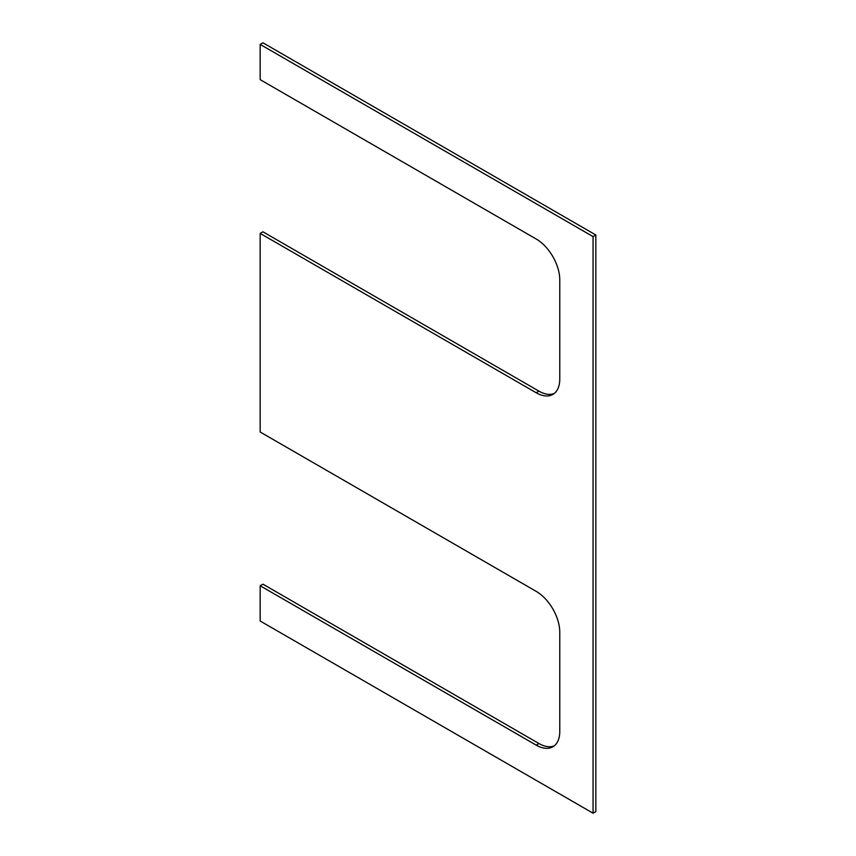 <?xml version="1.0" encoding="UTF-8"?>
<svg xmlns="http://www.w3.org/2000/svg" width="856" height="856" viewBox="0 0 856 856"><rect width="100%" height="100%" fill="white"/><g stroke="black" fill="none" stroke-linecap="round" stroke-linejoin="round"><path stroke-width="1.28" d="M536.188 745.127A33.352 19.249 60 0 0 552.869 746.785A33.352 19.249 60 0 0 559.77 731.516L559.77 632.21A33.352 19.249 60 0 0 536.188 591.368L260.16 432.002L260.16 233.399L536.188 392.765A33.352 19.249 60 0 0 552.869 394.413A33.352 19.249 60 0 0 559.77 379.144L559.77 279.848A33.352 19.249 60 0 0 536.188 239.006L260.16 79.64L260.16 44.405L593.058 236.598L593.058 813.2L260.16 621.007L260.16 585.772L536.188 745.127L538.97 743.532L262.942 584.167L260.16 585.772M593.058 813.2L595.84 811.595L595.84 234.993L262.942 42.8L260.16 44.405M554.196 393.514A33.352 19.249 60 0 1 538.97 391.16L262.942 231.794L260.16 233.399M554.196 745.876A33.352 19.249 60 0 1 538.97 743.532M593.058 236.598L595.84 234.993M536.188 392.765L538.97 391.16"/></g></svg>
